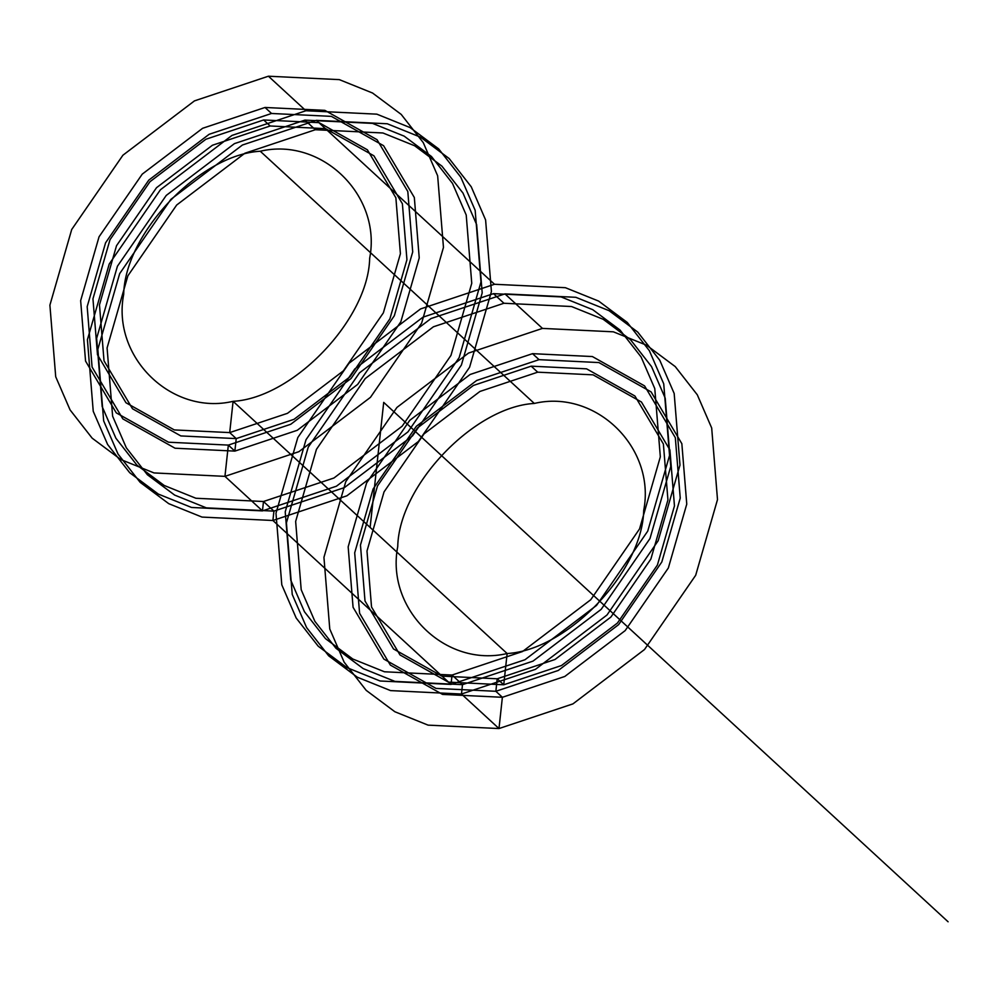 <?xml version="1.0" encoding="UTF-8"?>
<svg xmlns="http://www.w3.org/2000/svg" width="998" height="998" viewBox="0 0 998 998"><rect width="100%" height="100%" fill="white"/><g stroke="black" fill="none" stroke-linecap="round" stroke-linejoin="round"><path stroke-width="1.5" d="M493.486 293.649L561.063 296.917L592.737 309.679L620.032 330.051L641.09 356.96L654.775 388.571L660.327 456.834L639.531 528.952L590.741 599.736L522.54 651.519L452.044 675.047L384.467 671.779L352.793 659.017L325.498 638.645L304.44 611.737L290.755 580.125L285.216 511.862L305.999 439.744L354.789 368.961L422.99 317.164L493.486 293.649L503.928 303.255L571.505 306.523L603.179 319.285L630.474 339.657L651.519 366.578L665.217 398.177L670.756 466.44L649.972 538.558L601.183 609.341L532.982 661.138L462.486 684.653L452.044 675.047L451.034 684.416L272.903 520.494L201.995 517.076L168.762 503.678L140.119 482.308L118.038 454.065L103.667 420.906L97.854 349.288L119.673 273.614L170.858 199.363L242.414 145.022L316.378 120.346L387.274 123.764L420.507 137.163L449.15 158.532L471.231 186.776L485.602 219.934L491.415 291.553L469.596 367.227L418.411 441.478L346.867 495.819L272.903 520.494L273.926 511.113L263.484 501.507L195.895 498.251L164.221 485.477L136.926 465.118L115.88 438.197L102.183 406.598L96.644 338.334L117.44 266.204L166.229 195.433L234.418 143.637L304.914 120.122L372.504 123.378L404.165 136.14L431.473 156.511L452.518 183.432L466.216 215.032L471.755 283.295L450.959 355.425L402.169 426.196L333.968 477.992L263.484 501.507L262.462 510.889L191.554 507.471L158.32 494.072L129.69 472.703L107.597 444.459L93.238 411.301L87.412 339.682L109.231 264.008L160.429 189.757L231.973 135.416L305.937 110.741L268.412 76.21L339.32 79.628L372.553 93.026L401.196 114.396L423.277 142.639L437.648 175.798L443.461 247.417L421.643 323.09L370.458 397.341L298.901 451.682L224.949 476.358L154.041 472.94L120.808 459.542L92.165 438.172L70.085 409.929L55.713 376.77L49.9 305.151L71.719 229.478L122.904 155.226L194.46 100.885L268.412 76.21M494.497 284.268L565.404 287.698L598.638 301.084L627.28 322.454L649.361 350.697L663.732 383.856L669.546 455.475L647.727 531.148L596.542 605.412L524.985 659.74L451.034 684.416L380.126 680.998L346.892 667.612L318.25 646.242L296.169 617.999L281.798 584.84L275.984 513.221L297.803 437.548L348.988 363.284L420.545 308.943L494.497 284.268L316.378 120.346M234.867 451.108L228.342 445.096L168.512 442.214L116.304 412.885L85.554 361.076L80.651 300.648L99.052 236.8L142.24 174.139L202.619 128.293L265.019 107.472L324.849 110.354L377.044 139.695L407.808 191.491L412.71 251.92L394.31 315.78L351.121 378.429L290.742 424.275L228.342 445.096L234.867 451.108L175.037 448.214L122.829 418.886L92.078 367.077L87.175 306.648L105.576 242.801L148.764 180.151L209.143 134.293L271.543 113.473L331.373 116.367L383.581 145.696L414.332 197.504L419.235 257.933L400.834 321.78L357.646 384.43L297.267 430.288L234.867 451.108L236.227 438.596L229.702 432.596L174.301 429.926L125.973 402.755L97.492 354.789L92.951 298.839L109.992 239.72L149.974 181.711L205.875 139.258L263.659 119.972L319.061 122.654L367.389 149.812L395.869 197.779L400.41 253.729L383.369 312.848L343.374 370.857L287.486 413.322L229.702 432.596L233.095 401.333C171.644 415.854 111.477 357.01 123.69 294.335C124.912 233.27 200.024 154.578 260.266 151.234C321.718 136.726 381.885 195.571 369.672 258.245C368.449 319.298 293.337 397.99 233.095 401.333L507.134 653.528L233.095 401.333M270.184 125.985L325.585 128.655L373.913 155.813L402.394 203.779L406.935 259.729L389.894 318.849L349.899 376.87L294.011 419.322L236.227 438.596L180.825 435.926L132.497 408.768L104.017 360.802L99.476 304.852L116.517 245.72L156.511 187.711L212.399 145.259L270.184 125.985L263.659 119.972M542.463 328.404L613.371 331.823L646.592 345.221L675.234 366.59L697.315 394.834L711.686 427.992L717.5 499.611L695.681 575.285L644.496 649.536L572.952 703.877L498.988 728.552L428.08 725.134L394.846 711.736L366.204 690.366L344.123 662.136L329.764 628.977L323.938 557.358L345.757 481.685L396.942 407.421L468.499 353.08L542.463 328.404L504.938 293.886L575.846 297.304L609.079 310.69L637.722 332.072L659.803 360.303L674.174 393.462L679.987 465.08L658.169 540.754L606.984 615.018L535.427 669.359L461.475 694.034L390.567 690.604L357.334 677.218L328.691 655.848L306.611 627.605L292.239 594.446L286.426 522.827L308.245 447.154L359.43 372.903L430.986 318.562L504.938 293.886M503.741 684.79L448.351 682.121L400.011 654.962L371.53 606.996L366.99 551.033L384.03 491.914L424.025 433.905L479.926 391.453L537.697 372.179L593.099 374.849L641.44 402.007L669.92 449.973L674.461 505.924L657.408 565.043L617.425 623.064L561.525 665.516L503.741 684.79L497.216 678.79L441.827 676.108L393.486 648.95L365.006 600.983L360.465 545.033L377.506 485.914L417.501 427.905L473.401 385.453L531.173 366.166L586.575 368.836L634.915 396.006L663.383 443.973L667.936 499.923L650.883 559.042L610.901 617.051L555 659.503L497.216 678.79L503.741 684.79L507.134 653.528C445.682 668.049 385.515 609.204 397.74 546.53C398.963 485.465 474.062 406.772 534.304 403.441L260.266 151.234M532.533 353.666L592.363 356.548L644.571 385.889L675.322 437.685L680.237 498.114L661.824 561.961L618.635 624.623L558.269 670.469L495.856 691.29L436.026 688.408L383.831 659.067L353.067 607.271L348.165 546.842L366.578 482.995L409.766 420.333L470.133 374.487L532.533 353.666L539.057 359.667L598.887 362.561L651.095 391.89L681.846 443.698L686.761 504.127L668.348 567.974L625.16 630.624L564.793 676.469L502.381 697.29L442.551 694.408L390.355 665.08L359.592 613.271L354.689 552.842L373.102 488.995L416.291 426.333L476.657 380.488L539.057 359.667M315.356 129.728L382.933 132.983L414.607 145.745L441.902 166.117L462.96 193.038L476.645 224.637L482.196 292.901L461.4 365.031L412.611 435.802L344.41 487.598L273.926 511.113L206.337 507.857L174.662 495.095L147.367 474.724L126.322 447.803L112.624 416.203L107.085 347.94L127.881 275.81L176.658 205.039L244.859 153.243L315.356 129.728L304.914 120.122M271.543 113.473L265.019 107.472M502.381 697.29L495.856 691.29L502.381 697.29L498.988 728.552L461.475 694.034L462.486 684.653L394.909 681.397L363.235 668.623L335.939 648.251L314.881 621.342L301.196 589.731L295.645 521.467L316.441 449.349L365.231 378.566L433.431 326.783L503.928 303.255M305.937 110.741L376.845 114.159L410.066 127.557L438.708 148.927L460.789 177.17L475.16 210.316L480.974 281.935L459.155 357.608L407.97 431.872L336.426 486.213L262.462 510.889L224.949 476.358L228.342 445.096M534.304 403.441C595.769 388.921 655.935 447.765 643.71 510.44C642.487 571.492 567.375 650.197 507.134 653.528M537.697 372.179L531.173 366.166M498.988 728.552L461.475 694.034M462.486 684.653L452.044 675.047M451.034 684.416L272.903 520.494M273.926 511.113L263.484 501.507M262.462 510.889L224.949 476.358M370.121 527.431L383.706 402.381L948.1 921.79M495.856 691.29L497.216 678.79M229.702 432.596L236.227 438.596"/></g></svg>
